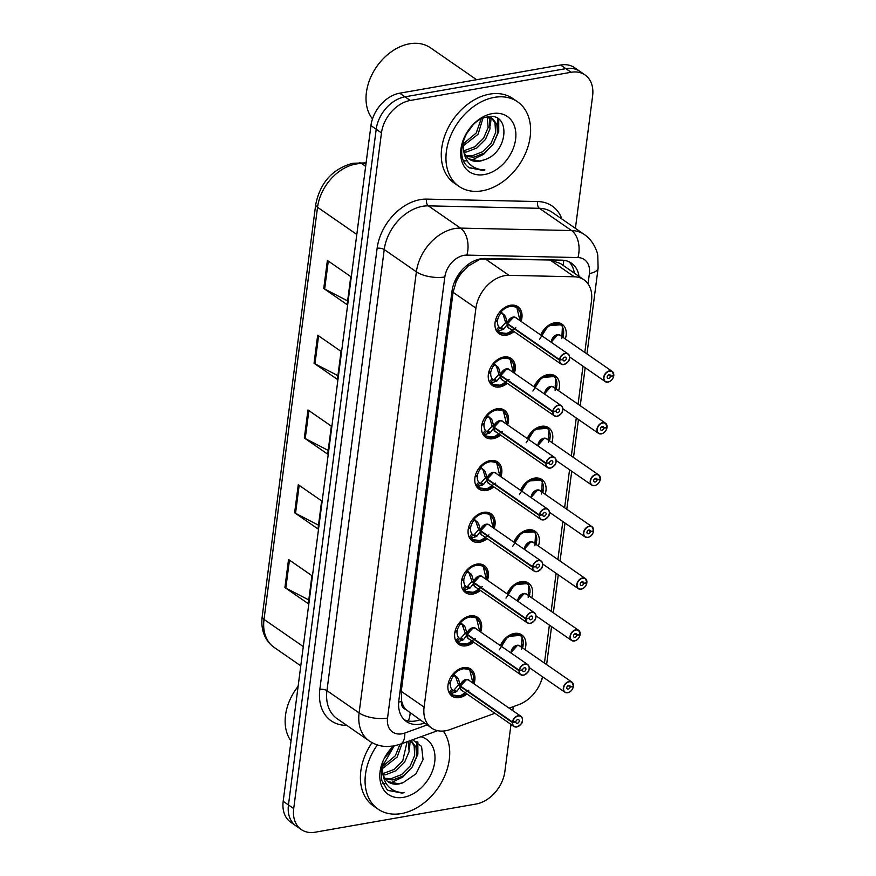 <?xml version="1.0" encoding="UTF-8"?>
<svg xmlns="http://www.w3.org/2000/svg" width="876" height="876" viewBox="0 0 876 876"><rect width="100%" height="100%" fill="white"/><g stroke="black" fill="none" stroke-linecap="round" stroke-linejoin="round"><path stroke-width="1.31" d="M533.999 386.776A16.458 11.903 -55.3 0 1 547.938 374.578A16.458 11.903 -55.3 0 1 555.362 375.99A16.458 11.903 -55.3 0 1 558.581 390.729M527.275 438.548A16.458 11.903 -55.3 0 1 541.215 426.349A16.458 11.903 -55.3 0 1 548.639 427.762A16.458 11.903 -55.3 0 1 551.858 442.5M520.552 490.319A16.458 11.903 -55.3 0 1 534.491 478.121A16.458 11.903 -55.3 0 1 541.915 479.533A16.458 11.903 -55.3 0 1 545.135 494.272M513.829 542.091A16.458 11.903 -55.3 0 1 527.768 529.892A16.458 11.903 -55.3 0 1 535.192 531.316A16.458 11.903 -55.3 0 1 538.411 546.055M507.105 593.862A16.458 11.903 -55.3 0 1 521.045 581.664A16.458 11.903 -55.3 0 1 528.469 583.087A16.458 11.903 -55.3 0 1 531.688 597.826M500.382 645.634A16.458 11.903 -55.3 0 1 514.322 633.447A16.458 11.903 -55.3 0 1 521.746 634.859A16.458 11.903 -55.3 0 1 524.965 649.598M540.722 335.004A16.458 11.903 -55.3 0 1 554.661 322.806A16.458 11.903 -55.3 0 1 562.085 324.219A16.458 11.903 -55.3 0 1 565.305 338.957M507.324 383.327A16.458 11.903 -55.3 0 1 499.824 386.929A16.458 11.903 -55.3 0 1 492.4 385.517A16.458 11.903 -55.3 0 1 489.585 369.661A16.458 11.903 -55.3 0 1 503.711 357.025A16.458 11.903 -55.3 0 1 511.135 358.437A16.458 11.903 -55.3 0 1 514.354 373.176M500.601 435.109A16.458 11.903 -55.3 0 1 493.1 438.701A16.458 11.903 -55.3 0 1 485.676 437.288A16.458 11.903 -55.3 0 1 482.862 421.433A16.458 11.903 -55.3 0 1 496.988 408.796A16.458 11.903 -55.3 0 1 504.412 410.22A16.458 11.903 -55.3 0 1 507.631 424.948M493.878 486.881A16.458 11.903 -55.3 0 1 486.377 490.472A16.458 11.903 -55.3 0 1 478.953 489.06A16.458 11.903 -55.3 0 1 476.139 473.204A16.458 11.903 -55.3 0 1 490.264 460.568A16.458 11.903 -55.3 0 1 497.688 461.991A16.458 11.903 -55.3 0 1 500.908 476.73M487.155 538.652A16.458 11.903 -55.3 0 1 479.654 542.255A16.458 11.903 -55.3 0 1 472.23 540.831A16.458 11.903 -55.3 0 1 469.416 524.976A16.458 11.903 -55.3 0 1 483.53 512.34A16.458 11.903 -55.3 0 1 490.954 513.763A16.458 11.903 -55.3 0 1 494.173 528.502M480.431 590.424A16.458 11.903 -55.3 0 1 472.93 594.027A16.458 11.903 -55.3 0 1 465.506 592.603A16.458 11.903 -55.3 0 1 462.692 576.747A16.458 11.903 -55.3 0 1 476.807 564.122A16.458 11.903 -55.3 0 1 484.231 565.535A16.458 11.903 -55.3 0 1 487.45 580.273M473.708 642.196A16.458 11.903 -55.3 0 1 466.207 645.798A16.458 11.903 -55.3 0 1 458.783 644.386A16.458 11.903 -55.3 0 1 455.969 628.519A16.458 11.903 -55.3 0 1 470.084 615.894A16.458 11.903 -55.3 0 1 477.508 617.306A16.458 11.903 -55.3 0 1 480.727 632.045M466.985 693.967A16.458 11.903 -55.3 0 1 459.484 697.57A16.458 11.903 -55.3 0 1 452.06 696.157A16.458 11.903 -55.3 0 1 449.246 680.291A16.458 11.903 -55.3 0 1 463.36 667.665A16.458 11.903 -55.3 0 1 470.784 669.078A16.458 11.903 -55.3 0 1 474.004 683.817M514.048 331.555A16.458 11.903 -55.3 0 1 506.547 335.158A16.458 11.903 -55.3 0 1 499.123 333.745A16.458 11.903 -55.3 0 1 496.309 317.879A16.458 11.903 -55.3 0 1 510.434 305.253A16.458 11.903 -55.3 0 1 517.858 306.666A16.458 11.903 -55.3 0 1 521.078 321.404M584.796 352.437L591.508 300.753A30.868 22.316 124.7 0 0 583.931 279.772L560.312 263.435L550.062 259.997L480.552 258.967L468.211 266.041L462.397 271.987A10.293 7.435 124.7 0 0 456.166 281.492A30.868 12.384 -172.6 0 1 454.6 281.743M583.931 279.772A30.868 22.316 124.7 0 0 574.317 276.783L509 275.338A30.868 22.316 124.7 0 0 504.696 275.677A30.868 22.316 124.7 0 0 475.92 308.122L424.094 707.129A30.868 22.316 124.7 0 0 431.671 728.109A30.868 22.316 124.7 0 0 450.012 729.577L494.907 713.294M405.599 709.33A30.868 22.316 -55.3 0 1 401.668 701.128L401.602 701.621A10.293 7.435 124.7 0 0 405.599 709.33L431.671 728.109M456.166 281.492L456.1 281.984A30.868 22.316 -55.3 0 1 462.397 271.987M456.1 281.984L453.078 292.321L401.252 691.328L401.668 701.128M544.445 663.077L549.383 625.081M551.168 611.306L556.107 573.309M557.903 559.534L562.83 521.538M564.626 507.762L569.553 469.766M571.349 455.991L576.277 417.994M578.072 404.219L583 366.212M509.153 708.137L518.756 704.654A30.868 22.316 124.7 0 0 542.507 676.743M510.993 724.419L504.861 771.581A30.868 22.316 -55.3 0 1 476.084 804.026L315.207 832.2A30.868 22.316 -55.3 0 1 301.289 829.55L296.033 825.904A30.868 22.316 -55.3 0 1 288.456 804.924L376.209 129.265A30.868 22.316 -55.3 0 1 404.986 96.82L565.863 68.646A30.868 22.316 -55.3 0 1 579.781 71.295A30.868 22.316 -55.3 0 0 565.863 68.646L404.986 96.82A30.868 22.316 -55.3 0 0 376.209 129.265L288.456 804.924A30.868 22.316 -55.3 0 0 296.033 825.904L290.766 822.268A30.868 22.316 -55.3 0 1 283.189 801.288L370.942 125.618A30.868 22.316 -55.3 0 1 399.73 93.184L560.596 65.01A30.868 22.316 -55.3 0 1 574.525 67.66L585.037 74.942A30.868 22.316 -55.3 0 1 592.614 95.922L575.412 228.362M308.779 599.94L285.828 588.081A8.234 3.307 -172.6 0 1 284.908 587.533L308.297 603.706L311.933 575.674L288.554 559.501L284.908 587.533M318.492 525.184L295.54 513.314A8.234 3.307 -172.6 0 1 294.621 512.767L317.999 528.951L321.645 500.908L298.267 484.735L294.621 512.767M347.619 300.895L324.668 289.025A8.234 3.307 -172.6 0 1 323.748 288.478L347.137 304.662L350.772 276.619L327.394 260.446L323.748 288.478M337.906 375.651L314.955 363.792A8.234 3.307 -172.6 0 1 314.046 363.244L337.424 379.418L341.06 351.385L317.681 335.212L314.046 363.244M328.204 450.417L305.242 438.548A8.234 3.307 -172.6 0 1 304.333 438.011L327.712 454.184L331.358 426.152L307.969 409.968L304.333 438.011M579.014 276.378A30.868 22.316 124.7 0 0 571.437 263.15A30.868 22.316 124.7 0 0 561.823 260.161L485.074 258.464A30.868 22.316 124.7 0 0 480.771 258.803A30.868 22.316 124.7 0 0 451.994 291.237L398.832 700.559A30.868 22.316 124.7 0 0 406.409 721.528A30.868 22.316 124.7 0 0 424.433 723.105M301.289 829.55A30.868 22.316 -55.3 0 1 293.712 808.57L381.465 132.9A30.868 22.316 -55.3 0 1 410.242 100.466L571.119 72.281A30.868 22.316 -55.3 0 1 585.037 74.942M513.303 706.625L512.778 710.644M419.757 719.875A30.868 22.316 -55.3 0 1 404.208 719.711M568.962 261.738A30.868 22.316 -55.3 0 1 574.338 273.137M517.398 307.662A15.429 11.158 124.7 0 0 516.687 307.115A15.429 11.158 124.7 0 0 509.722 305.779A15.429 11.158 124.7 0 0 500.426 311.319L505.43 316.345L507.543 323.638L505.507 322.226L503.317 314.878L501.839 313.17L500.59 313.553A11.322 8.18 124.7 0 0 497.59 320.156L495.488 320.419M559.435 360.069L559.72 360.113A5.968 4.314 124.7 0 0 563.903 364.449A5.968 4.314 124.7 0 0 569.466 358.175A5.968 4.314 124.7 0 0 565.305 353.608A5.968 4.314 124.7 0 0 559.775 359.642L559.49 359.587A6.176 4.468 -55.3 0 1 565.217 353.346A6.176 4.468 -55.3 0 1 567.998 353.871A6.176 4.468 -55.3 0 1 569.05 359.817A6.176 4.468 -55.3 0 1 563.761 364.558A6.176 4.468 -55.3 0 1 560.979 364.022A6.176 4.468 -55.3 0 1 559.435 360.069L507.532 324.153L503.777 329.08L497.831 331.358A15.429 11.158 124.7 0 0 499.123 332.497A15.429 11.158 124.7 0 0 500.776 333.373M508.693 324.438L507.532 324.164A6.165 4.468 -55.3 0 1 507.532 324.153L507.532 324.164A6.176 4.468 124.7 0 0 509.065 328.117L560.979 364.022L563.815 364.569C567.757 362.379 569.564 360.682 569.225 359.499C570.024 357.638 569.619 355.755 567.998 353.871L516.095 317.955A6.176 4.468 124.7 0 0 513.314 317.43A6.176 4.468 124.7 0 0 507.587 323.671L507.543 323.638M559.49 359.587L507.587 323.671L513.314 317.43A6.165 4.468 -55.3 0 0 507.883 322.521M559.775 359.642L562.94 359.237A2.059 1.489 -55.3 0 1 564.845 357.156A2.059 1.489 -55.3 0 1 565.776 357.342A2.059 1.489 -55.3 0 1 566.126 359.324A2.059 1.489 -55.3 0 1 564.363 360.901A2.059 1.489 -55.3 0 1 563.432 360.726A2.059 1.489 -55.3 0 1 562.918 359.401L562.721 359.269M520.048 311.845L516.72 307.137L508.77 305.998L500.382 311.287M502.671 329.77L499.922 327.876L497.229 330.964L496.155 329.978A15.429 11.158 -55.3 0 1 495.838 329.551M496.396 320.309L497.469 321.054A11.322 8.18 124.7 0 0 498.86 326.89L499.922 327.876M515.822 327.788L507.412 333.504L499.254 332.562L497.229 330.964M497.469 321.054L495.247 321.547M507.478 324.131L505.441 322.718L506.383 322.839M500.514 328.27L505.441 322.718M562.918 359.401L559.72 360.113M607.988 382.111A6.176 4.468 -55.3 0 1 605.207 381.575A6.176 4.468 -55.3 0 1 604.155 375.629A6.176 4.468 -55.3 0 1 609.444 370.898A6.176 4.468 -55.3 0 1 612.225 371.424A6.176 4.468 -55.3 0 1 613.769 375.377L613.715 375.497A5.968 4.314 124.7 0 0 609.543 371.161A5.968 4.314 124.7 0 0 603.969 377.436A5.968 4.314 124.7 0 0 608.13 382.002A5.968 4.314 124.7 0 0 613.66 375.968L613.309 375.585M613.802 375.432L612.225 371.424L560.322 335.508A6.176 4.468 124.7 0 0 557.541 334.982A6.176 4.468 124.7 0 0 551.781 341.465A6.176 4.468 124.7 0 0 551.749 342.625A6.165 4.457 -55.3 0 1 551.781 341.465A6.165 4.457 -55.3 0 1 557.541 334.982L551.781 341.465M613.66 375.968L610.495 376.373A2.059 1.489 -55.3 0 1 608.59 378.454A2.059 1.489 -55.3 0 1 607.659 378.268A2.059 1.489 -55.3 0 1 607.309 376.286A2.059 1.489 -55.3 0 1 609.072 374.709A2.059 1.489 -55.3 0 1 610.003 374.884A2.059 1.489 -55.3 0 1 610.517 376.209L608.59 374.873M539.616 339.231L548.201 325.762L561.023 324.755L562.228 325.784A15.429 11.158 124.7 0 0 560.914 324.657A15.429 11.158 124.7 0 0 553.96 323.332A15.429 11.158 124.7 0 0 540.777 335.037M562.885 337.282A15.429 11.158 -55.3 0 0 563.443 334.95L562.14 334.052M561.834 334.128L563.607 333.734A15.429 11.158 -55.3 0 0 562.348 326.77M563.443 334.95L561.888 335.158M541.467 335.519A15.045 10.873 -55.3 0 1 562.414 326.398L561.812 338.673M610.517 376.209L613.715 375.497M610.495 376.373L608.448 374.95M510.664 359.434A15.429 11.158 124.7 0 0 509.963 358.886A15.429 11.158 124.7 0 0 502.999 357.561A15.429 11.158 124.7 0 0 493.703 363.091L498.707 368.117L500.82 375.41L498.783 373.997L496.593 366.65L495.104 364.942L493.867 365.325A11.322 8.18 124.7 0 0 490.867 371.928L488.764 372.201M557.037 416.33A6.176 4.468 -55.3 0 1 554.245 415.793A6.176 4.468 -55.3 0 1 552.712 411.851L500.809 375.924L497.053 380.852L491.108 383.13A15.429 11.158 124.7 0 0 492.4 384.268A15.429 11.158 124.7 0 0 494.053 385.144M552.712 411.851L552.997 411.895A5.968 4.314 124.7 0 0 557.18 416.22A5.968 4.314 124.7 0 0 562.742 409.957A5.968 4.314 124.7 0 0 558.581 405.38A5.968 4.314 124.7 0 0 553.052 411.413L552.767 411.359A6.176 4.468 -55.3 0 1 558.494 405.117A6.176 4.468 -55.3 0 1 561.275 405.643L509.372 369.738A6.176 4.468 124.7 0 0 506.591 369.201A6.176 4.468 124.7 0 0 500.864 375.443L500.82 375.41M552.767 411.359L500.864 375.443L506.591 369.201A6.165 4.468 -55.3 0 0 501.16 374.293M553.052 411.413L556.216 411.019A2.059 1.489 -55.3 0 1 558.121 408.939A2.059 1.489 -55.3 0 1 559.052 409.114A2.059 1.489 -55.3 0 1 559.403 411.096A2.059 1.489 -55.3 0 1 557.64 412.673A2.059 1.489 -55.3 0 1 556.709 412.497A2.059 1.489 -55.3 0 1 556.194 411.183L555.997 411.041M513.325 363.628L509.996 358.908L502.047 357.769L493.659 363.058M495.947 381.553L493.199 379.647L490.505 382.735L489.432 381.75A15.429 11.158 -55.3 0 1 489.115 381.323M489.673 372.081L490.746 372.826A11.322 8.18 124.7 0 0 492.126 378.662L493.199 379.647M509.098 379.56L500.689 385.276L492.531 384.334L490.505 382.735M490.746 372.826L488.523 373.318M495.696 365.358L497.853 366.847M493.779 380.053L498.718 374.49L499.659 374.61M500.754 375.903L498.718 374.49M556.194 411.183L552.997 411.895M501.97 376.209L500.809 375.935A6.176 4.468 124.7 0 0 502.342 379.888L554.245 415.793L557.092 416.341C561.034 414.151 562.841 412.454 562.502 411.271C563.301 409.41 562.896 407.537 561.275 405.643A6.176 4.468 -55.3 0 1 562.348 411.534A6.176 4.468 -55.3 0 1 557.147 416.308M503.941 411.205A15.429 11.158 124.7 0 0 503.24 410.658A15.429 11.158 124.7 0 0 496.276 409.333A15.429 11.158 124.7 0 0 486.968 414.863L491.983 419.889L494.097 427.181L492.06 425.769L489.87 418.421L488.381 416.724L487.144 417.096A11.322 8.18 124.7 0 0 484.143 423.699L482.041 423.973M545.989 463.623L546.274 463.667A5.968 4.314 124.7 0 0 550.457 467.992A5.968 4.314 124.7 0 0 556.019 461.729A5.968 4.314 124.7 0 0 551.858 457.152A5.968 4.314 124.7 0 0 546.328 463.185L546.044 463.13A6.176 4.468 -55.3 0 1 551.77 456.889A6.176 4.468 -55.3 0 1 554.552 457.414A6.176 4.468 -55.3 0 1 555.603 463.371A6.176 4.468 -55.3 0 1 550.314 468.102A6.176 4.468 -55.3 0 1 547.522 467.576A6.176 4.468 -55.3 0 1 545.989 463.623L494.031 427.674L490.33 432.624L484.373 434.912A15.429 11.158 124.7 0 0 485.676 436.04A15.429 11.158 124.7 0 0 487.33 436.916M495.247 427.981L494.086 427.707A6.176 4.468 124.7 0 0 495.619 431.66L547.522 467.576L550.369 468.123C554.311 465.923 556.118 464.225 555.778 463.043C556.578 461.181 556.172 459.309 554.552 457.414L502.649 421.509A6.176 4.468 124.7 0 0 499.857 420.973A6.176 4.468 124.7 0 0 494.141 427.214L494.097 427.181M546.044 463.13L494.141 427.214M546.328 463.185L549.493 462.791A2.059 1.489 -55.3 0 1 551.398 460.71A2.059 1.489 -55.3 0 1 552.329 460.885A2.059 1.489 -55.3 0 1 552.679 462.867A2.059 1.489 -55.3 0 1 550.916 464.444A2.059 1.489 -55.3 0 1 549.986 464.269A2.059 1.489 -55.3 0 1 549.471 462.955L549.274 462.813M489.224 433.324L486.476 431.419L483.782 434.507L482.709 433.532A15.429 11.158 -55.3 0 1 482.391 433.094M482.95 423.853L484.023 424.597A11.322 8.18 124.7 0 0 485.403 430.434L486.476 431.419M494.436 426.065A6.165 4.468 -55.3 0 1 499.868 420.973L494.152 427.214M486.979 414.874L495.323 409.541L503.273 410.68L506.602 415.399M502.375 431.331L493.965 437.047L485.808 436.106L484.373 434.901M484.023 424.597L481.8 425.09M484.373 434.912L483.782 434.507M488.972 417.129L491.129 418.618M494.031 427.674L491.994 426.262L492.936 426.382M487.067 431.813L491.994 426.262M549.471 462.955L546.274 463.667M497.218 462.977A15.429 11.158 124.7 0 0 496.517 462.429A15.429 11.158 124.7 0 0 489.553 461.105A15.429 11.158 124.7 0 0 480.245 466.634L485.26 471.66L487.374 478.953L485.337 477.551L483.147 470.193L481.658 468.496L480.409 468.868A11.322 8.18 124.7 0 0 477.409 475.471L475.318 475.745M488.523 479.752L487.308 479.446L483.607 484.406L477.65 486.673A15.429 11.158 124.7 0 0 478.953 487.812A15.429 11.158 124.7 0 0 480.606 488.688M487.363 479.479L487.352 479.479A6.176 4.468 124.7 0 0 488.896 483.432L540.799 519.348L543.646 519.895C547.588 517.694 549.394 515.997 549.055 514.814C549.854 512.953 549.449 511.08 547.828 509.197A6.176 4.468 -55.3 0 1 548.88 515.143A6.176 4.468 -55.3 0 1 543.591 519.873A6.176 4.468 -55.3 0 1 540.799 519.348A6.176 4.468 -55.3 0 1 539.255 515.395L539.55 515.438A5.968 4.314 124.7 0 0 543.722 519.775A5.968 4.314 124.7 0 0 549.296 513.5A5.968 4.314 124.7 0 0 545.135 508.934A5.968 4.314 124.7 0 0 539.605 514.968L539.32 514.902A6.176 4.468 -55.3 0 1 545.047 508.66A6.176 4.468 -55.3 0 1 547.828 509.197L495.925 473.281A6.176 4.468 124.7 0 0 493.133 472.744A6.176 4.468 124.7 0 0 487.417 478.986L487.374 478.953M539.32 514.902L487.417 478.986L493.144 472.755A6.165 4.468 -55.3 0 0 487.713 477.836M539.605 514.968L542.77 514.562A2.059 1.489 -55.3 0 1 544.675 512.482A2.059 1.489 -55.3 0 1 545.606 512.657A2.059 1.489 -55.3 0 1 545.956 514.639A2.059 1.489 -55.3 0 1 544.193 516.216A2.059 1.489 -55.3 0 1 543.262 516.041A2.059 1.489 -55.3 0 1 542.748 514.727L542.551 514.584M499.878 467.171L496.55 462.451L488.6 461.313L480.212 466.612M482.501 485.096L479.752 483.191L477.059 486.279L475.986 485.304A15.429 11.158 -55.3 0 1 475.668 484.866M476.226 475.624L477.3 476.369A11.322 8.18 124.7 0 0 478.679 482.205L479.752 483.191M495.652 483.103L487.242 488.819L479.073 487.877L477.059 486.279M477.3 476.369L475.066 476.873M482.249 468.901L484.406 470.39M487.308 479.446L485.271 478.033L486.213 478.154M480.333 483.585L485.271 478.033M539.255 515.395L487.352 479.479M542.748 514.727L539.55 515.438M490.494 514.749A15.429 11.158 124.7 0 0 489.793 514.201A15.429 11.158 124.7 0 0 482.829 512.876A15.429 11.158 124.7 0 0 473.522 518.406L478.537 523.432L480.65 530.736L478.603 529.323L475.526 520.673L473.686 520.651A11.322 8.18 124.7 0 0 470.686 527.253L468.594 527.516M532.531 567.166L532.816 567.21A5.968 4.314 124.7 0 0 536.999 571.546A5.968 4.314 124.7 0 0 542.562 565.272A5.968 4.314 124.7 0 0 538.411 560.706A5.968 4.314 124.7 0 0 532.882 566.739L532.597 566.673A6.176 4.468 -55.3 0 1 538.313 560.432A6.176 4.468 -55.3 0 1 541.105 560.968A6.176 4.468 -55.3 0 1 542.156 566.914A6.176 4.468 -55.3 0 1 536.857 571.645A6.176 4.468 -55.3 0 1 534.075 571.119A6.176 4.468 -55.3 0 1 532.531 567.166L480.585 531.217L476.883 536.178L470.927 538.444A15.429 11.158 124.7 0 0 472.23 539.583A15.429 11.158 124.7 0 0 473.883 540.47M481.8 531.524L480.639 531.25A6.176 4.468 124.7 0 0 482.172 535.203L534.075 571.119L536.922 571.667C540.864 569.466 542.671 567.779 542.332 566.586C543.131 564.724 542.726 562.852 541.105 560.968L489.202 525.053A6.176 4.468 124.7 0 0 486.41 524.516A6.176 4.468 124.7 0 0 480.694 530.768L480.65 530.736M532.597 566.673L480.694 530.768L486.421 524.527A6.165 4.468 -55.3 0 0 480.99 529.619M532.882 566.739L536.046 566.334A2.059 1.489 -55.3 0 1 537.952 564.253A2.059 1.489 -55.3 0 1 538.882 564.429A2.059 1.489 -55.3 0 1 539.233 566.411A2.059 1.489 -55.3 0 1 537.459 567.987A2.059 1.489 -55.3 0 1 536.539 567.812A2.059 1.489 -55.3 0 1 536.024 566.498L535.827 566.367M493.155 518.942L489.815 514.234L481.877 513.084L473.489 518.384M475.777 536.868L473.029 534.973L470.335 538.05L469.262 537.076A15.429 11.158 -55.3 0 1 468.945 536.638M469.492 527.396L470.576 528.14A11.322 8.18 124.7 0 0 471.956 533.977L473.029 534.973M488.928 534.875L480.519 540.591L472.35 539.649L470.335 538.05M470.576 528.14L468.342 528.644M475.526 520.673L477.683 522.162M480.585 531.217L478.548 529.805L479.49 529.925M473.609 535.356L478.548 529.805M536.024 566.498L532.816 567.21M601.264 433.883A6.176 4.468 -55.3 0 1 598.483 433.346A6.176 4.468 -55.3 0 1 597.421 427.4A6.176 4.468 -55.3 0 1 602.721 422.67A6.176 4.468 -55.3 0 1 605.502 423.196A6.176 4.468 -55.3 0 1 607.046 427.149L606.991 427.269A5.968 4.314 124.7 0 0 602.808 422.933A5.968 4.314 124.7 0 0 597.246 429.207A5.968 4.314 124.7 0 0 601.407 433.773A5.968 4.314 124.7 0 0 606.937 427.74L606.575 427.357M607.079 427.203L605.502 423.196L553.599 387.28A6.176 4.468 124.7 0 0 550.818 386.754A6.176 4.468 124.7 0 0 545.058 393.236A6.176 4.468 124.7 0 0 545.014 394.397A6.165 4.457 -55.3 0 1 545.058 393.236A6.165 4.457 -55.3 0 1 550.818 386.754L545.058 393.236M606.937 427.74L603.772 428.145A2.059 1.489 -55.3 0 1 601.867 430.225A2.059 1.489 -55.3 0 1 600.936 430.05A2.059 1.489 -55.3 0 1 600.586 428.068A2.059 1.489 -55.3 0 1 602.349 426.481A2.059 1.489 -55.3 0 1 603.279 426.667A2.059 1.489 -55.3 0 1 603.794 427.981L601.867 426.645M532.893 391.014L541.477 377.534L554.3 376.527L555.494 377.567A15.429 11.158 124.7 0 0 554.19 376.439A15.429 11.158 124.7 0 0 547.237 375.103A15.429 11.158 124.7 0 0 534.053 386.809M556.161 389.053A15.429 11.158 -55.3 0 0 556.72 386.732L555.417 385.834M555.11 385.9L556.873 385.506A15.429 11.158 -55.3 0 0 555.625 378.541M556.72 386.732L555.165 386.929M534.743 387.291A15.045 10.873 -55.3 0 1 555.691 378.169L555.088 390.444M603.794 427.981L606.991 427.269M603.772 428.145L601.724 426.721M594.541 485.654A6.176 4.468 -55.3 0 1 591.76 485.118A6.176 4.468 -55.3 0 1 590.698 479.172A6.176 4.468 -55.3 0 1 595.998 474.442A6.176 4.468 -55.3 0 1 598.779 474.967A6.176 4.468 -55.3 0 1 600.323 478.92L600.268 479.041A5.968 4.314 124.7 0 0 596.085 474.704A5.968 4.314 124.7 0 0 590.523 480.979A5.968 4.314 124.7 0 0 594.684 485.545A5.968 4.314 124.7 0 0 600.213 479.511L599.852 479.128M600.356 478.975L598.779 474.967L546.876 439.062A6.176 4.468 124.7 0 0 544.095 438.526A6.176 4.468 124.7 0 0 538.335 445.019A6.176 4.468 124.7 0 0 538.291 446.169A6.165 4.457 -55.3 0 1 538.335 445.019A6.165 4.457 -55.3 0 1 544.095 438.526L538.335 445.019M594.651 485.632A6.176 4.468 -55.3 0 0 600.246 479.511L597.049 479.917A2.059 1.489 -55.3 0 1 595.143 481.997A2.059 1.489 -55.3 0 1 594.213 481.822A2.059 1.489 -55.3 0 1 593.862 479.84A2.059 1.489 -55.3 0 1 595.625 478.263A2.059 1.489 -55.3 0 1 596.556 478.438A2.059 1.489 -55.3 0 1 597.071 479.752L595.143 478.416M526.158 442.785L534.754 429.306L547.566 428.298L548.77 429.339A15.429 11.158 124.7 0 0 547.467 428.211A15.429 11.158 124.7 0 0 540.503 426.875A15.429 11.158 124.7 0 0 527.33 438.58M549.438 440.836A15.429 11.158 -55.3 0 0 549.997 438.504L548.694 437.606M548.387 437.671L550.15 437.277A15.429 11.158 -55.3 0 0 548.902 430.313M549.997 438.504L548.442 438.701M528.02 439.062A15.045 10.873 -55.3 0 1 548.967 429.941L548.365 442.216M597.071 479.752L600.268 479.041M597.049 479.917L595.001 478.493M587.818 537.426A6.176 4.468 -55.3 0 1 585.037 536.9A6.176 4.468 -55.3 0 1 583.974 530.944A6.176 4.468 -55.3 0 1 589.274 526.213A6.176 4.468 -55.3 0 1 592.056 526.739A6.176 4.468 -55.3 0 1 593.6 530.692L593.545 530.812A5.968 4.314 124.7 0 0 589.362 526.476A5.968 4.314 124.7 0 0 583.799 532.75A5.968 4.314 124.7 0 0 587.96 537.317A5.968 4.314 124.7 0 0 593.49 531.283L593.129 530.911M593.632 530.746L592.056 526.739L540.153 490.834A6.176 4.468 124.7 0 0 537.371 490.297A6.176 4.468 124.7 0 0 531.612 496.791A6.176 4.468 124.7 0 0 531.568 497.94A6.165 4.457 -55.3 0 1 531.612 496.791A6.165 4.457 -55.3 0 1 537.371 490.297L531.612 496.791M593.49 531.283L590.325 531.688A2.059 1.489 -55.3 0 1 588.42 533.769A2.059 1.489 -55.3 0 1 587.489 533.593A2.059 1.489 -55.3 0 1 587.139 531.612A2.059 1.489 -55.3 0 1 588.902 530.035A2.059 1.489 -55.3 0 1 589.833 530.21A2.059 1.489 -55.3 0 1 590.347 531.524L588.42 530.188M542.047 481.11L542.047 481.11A15.429 11.158 124.7 0 0 540.744 479.982A15.429 11.158 124.7 0 0 533.78 478.657A15.429 11.158 124.7 0 0 520.607 490.352M542.715 492.608A15.429 11.158 -55.3 0 0 543.273 490.275L541.97 489.377M519.435 494.557L528.031 481.088L540.842 480.07L542.047 481.121M541.664 489.443L543.427 489.049A15.429 11.158 -55.3 0 0 542.167 482.085M543.273 490.275L541.718 490.472M541.642 493.987L542.244 481.712A15.045 10.873 -55.3 0 0 521.297 490.834M590.347 531.524L593.545 530.812M590.325 531.688L588.278 530.265M491.863 118.369L495.017 123.012L495.564 132.703L491.031 143.281L482.479 151.8L472.022 155.862L465.758 155.567M466.415 156.508L473.883 157.154L484.34 153.092L492.892 144.573L497.426 133.995L496.878 124.304L492.827 118.961L486.979 117.077M487.264 117.099L488.14 127.567L483.618 138.145L475.055 146.664L463.798 150.814M464.17 152.161L466.459 152.008L476.916 147.956L485.468 139.437L490.002 128.849L489.454 119.158L488.534 117.242M481.11 119.125L476.194 133.01L463.207 143.916M463.207 145.909L478.044 134.302L482.939 118.304M465.89 134.674L472.996 125.005M468.802 167.491L482.785 170.316L484.932 169.922L482.884 170.382L469.197 167.765L467.784 166.67C452.87 154.559 467.609 118.928 487.833 116.935C510.653 111.548 509.065 152.72 483.891 159.947L479.446 160.998L468.737 158.841M483.891 159.947A23.258 16.819 -55.3 0 1 479.698 161.173A23.258 16.819 -55.3 0 1 469.207 159.169A23.258 16.819 -55.3 0 1 463.327 147.54L463.733 139.634M372.486 118.961A46.297 33.474 -55.3 0 1 371.862 74.832A46.297 33.474 -55.3 0 1 409.574 43.8A46.297 33.474 -55.3 0 1 430.455 47.786L476.61 79.716M482.216 190.815A51.443 37.186 -55.3 0 1 459.013 186.391A51.443 37.186 -55.3 0 1 450.231 136.831A51.443 37.186 -55.3 0 1 494.349 97.367A51.443 37.186 -55.3 0 1 517.552 101.791A51.443 37.186 -55.3 0 1 526.334 151.351A51.443 37.186 -55.3 0 1 482.216 190.815M459.013 186.391L454.337 183.161A51.443 37.186 -55.3 0 1 445.555 133.601A51.443 37.186 -55.3 0 1 489.673 94.126A51.443 37.186 -55.3 0 1 512.876 98.55L517.552 101.791M492.246 113.617A33.551 24.254 -55.3 0 1 515.603 139.306A33.551 24.254 -55.3 0 1 484.329 174.565A33.551 24.254 -55.3 0 1 460.962 148.876A33.551 24.254 -55.3 0 1 492.246 113.617M484.932 169.922L482.709 169.889C470.697 168.356 464.236 160.91 463.327 147.54M490.396 125.607L491.086 117.986M491.075 117.734L490.987 116.727M497.82 130.743L497.831 118.698M463.754 160.834L467.094 160.866M471.485 160.188L483.607 154.34L493.287 144.014L498.74 131.4L498.751 119.322M410.986 741.14L414.129 745.783L414.676 755.473L410.154 766.062L401.591 774.581L391.145 778.633L384.871 778.337M385.528 779.279L392.995 779.925L403.453 775.862L412.005 767.343L416.538 756.765L415.99 747.075L411.95 741.731L410.045 740.691M407.077 741.764L402.73 760.926L394.178 769.435L382.911 773.585M383.283 774.942L385.571 774.789L396.029 770.727L404.581 762.208L409.114 751.63L408.315 741.315M399.993 744.337L395.306 755.78L382.33 766.697M382.33 768.679L397.156 757.072L402.062 743.582M385.002 757.455L389.743 751.937L392.109 747.775M412.574 739.771L421.564 746.429L423.053 759.569L415.99 773.826L403.004 782.717L398.558 783.768L387.86 781.611M403.004 782.717A23.258 16.819 -55.3 0 1 398.81 783.943A23.258 16.819 -55.3 0 1 388.32 781.939A23.258 16.819 -55.3 0 1 382.451 770.311L382.845 762.405M291.029 740.976A46.297 33.474 -55.3 0 1 298.125 686.313M443.278 731.055A51.443 37.186 -55.3 0 1 442.862 779.848A51.443 37.186 -55.3 0 1 401.328 813.585A51.443 37.186 -55.3 0 1 378.136 809.161A51.443 37.186 -55.3 0 1 377.37 744.918M378.136 809.161L373.45 805.931A51.443 37.186 -55.3 0 1 372.037 742.629M420.973 736.727A33.551 24.254 -55.3 0 1 433.521 767.77A33.551 24.254 -55.3 0 1 403.442 797.335A33.551 24.254 -55.3 0 1 380.304 781.458A33.551 24.254 -55.3 0 1 393.433 746.045M394.145 745.925L381.29 768.416L381.706 780.33L386.907 789.44L388.32 790.535L401.821 792.66C389.809 791.137 383.349 783.681 382.451 770.311M409.508 748.378L410.198 740.757M416.932 753.513L416.943 741.468M387.926 790.262L401.909 793.087L404.055 792.692M382.867 783.604L386.207 783.637M390.608 782.958L402.719 777.111L412.399 766.796L417.852 754.17L417.874 742.092M483.771 566.52A15.429 11.158 124.7 0 0 483.07 565.973A15.429 11.158 124.7 0 0 476.106 564.648A15.429 11.158 124.7 0 0 466.798 570.177L471.814 575.214L473.927 582.507L471.879 581.095L468.802 572.444L466.963 572.422A11.322 8.18 124.7 0 0 463.962 579.025L461.871 579.288M525.808 618.938L526.093 618.982A5.968 4.314 124.7 0 0 530.276 623.318A5.968 4.314 124.7 0 0 535.838 617.043A5.968 4.314 124.7 0 0 531.688 612.477A5.968 4.314 124.7 0 0 526.158 618.511L525.874 618.445A6.176 4.468 -55.3 0 1 531.59 612.204A6.176 4.468 -55.3 0 1 534.382 612.74A6.176 4.468 -55.3 0 1 535.433 618.686A6.176 4.468 -55.3 0 1 530.133 623.427A6.176 4.468 -55.3 0 1 527.352 622.891A6.176 4.468 -55.3 0 1 525.808 618.938L473.861 582.989L470.16 587.949L464.192 590.227A15.429 11.158 124.7 0 0 465.506 591.355A15.429 11.158 124.7 0 0 467.16 592.242M475.066 583.296L473.916 583.022A6.176 4.468 124.7 0 0 475.449 586.975L527.352 622.891L530.199 623.438C534.141 621.237 535.948 619.551 535.608 618.357C536.408 616.496 536.002 614.623 534.382 612.74L482.468 576.824A6.176 4.468 124.7 0 0 479.687 576.298A6.176 4.468 124.7 0 0 473.971 582.54L473.927 582.507M525.874 618.445L473.971 582.54L479.698 576.298M526.158 618.511L529.323 618.106A2.059 1.489 -55.3 0 1 531.228 616.025A2.059 1.489 -55.3 0 1 532.148 616.2A2.059 1.489 -55.3 0 1 532.509 618.182A2.059 1.489 -55.3 0 1 530.736 619.77A2.059 1.489 -55.3 0 1 529.816 619.584A2.059 1.489 -55.3 0 1 529.301 618.27L529.104 618.138M486.432 570.714L483.092 566.005L475.153 564.867L466.766 570.156M469.043 588.639L466.306 586.745L463.612 589.822L462.539 588.847A15.429 11.158 -55.3 0 1 462.221 588.409M462.769 579.178L463.853 579.923A11.322 8.18 124.7 0 0 465.233 585.748L466.306 586.745M482.205 586.646L473.796 592.373L465.627 591.42L464.203 590.216M463.853 579.923L461.619 580.416M464.192 590.227L463.612 589.822M473.861 582.989L471.825 581.587L472.766 581.697M466.886 587.128L471.825 581.587M529.301 618.27L526.093 618.982M477.048 618.303A15.429 11.158 124.7 0 0 476.336 617.744A15.429 11.158 124.7 0 0 469.383 616.419A15.429 11.158 124.7 0 0 460.075 621.949L465.09 626.986L467.193 634.279L465.156 632.866L462.068 624.216L460.239 624.194A11.322 8.18 124.7 0 0 457.239 630.797L455.148 631.059M468.342 635.067L467.138 634.761L463.437 639.721L457.48 641.988A15.429 11.158 124.7 0 0 458.783 643.126A15.429 11.158 124.7 0 0 460.437 644.013M467.193 634.793L467.182 634.804A6.176 4.468 124.7 0 0 468.726 638.746L520.629 674.662L523.476 675.21C527.418 673.009 529.224 671.323 528.885 670.14C529.684 668.268 529.268 666.395 527.659 664.512A6.176 4.468 -55.3 0 1 528.71 670.458A6.176 4.468 -55.3 0 1 523.41 675.199A6.176 4.468 -55.3 0 1 520.629 674.662A6.176 4.468 -55.3 0 1 519.085 670.709L519.369 670.753A5.968 4.314 124.7 0 0 523.552 675.089A5.968 4.314 124.7 0 0 529.115 668.815A5.968 4.314 124.7 0 0 524.965 664.249A5.968 4.314 124.7 0 0 519.435 670.282L519.15 670.228A6.176 4.468 -55.3 0 1 524.866 663.986A6.176 4.468 -55.3 0 1 527.659 664.512L475.745 628.596A6.176 4.468 124.7 0 0 472.963 628.07A6.176 4.468 124.7 0 0 467.247 634.312L467.193 634.279M519.15 670.228L467.247 634.312L472.963 628.07A6.165 4.468 -55.3 0 0 467.543 633.162M519.435 670.282L522.6 669.877A2.059 1.489 -55.3 0 1 524.505 667.797A2.059 1.489 -55.3 0 1 525.425 667.972A2.059 1.489 -55.3 0 1 525.775 669.954A2.059 1.489 -55.3 0 1 524.012 671.542A2.059 1.489 -55.3 0 1 523.092 671.355A2.059 1.489 -55.3 0 1 522.578 670.041L522.381 669.91M479.709 622.486L476.369 617.777L468.43 616.638L460.042 621.927M462.32 640.411L459.582 638.516L456.889 641.593L455.816 640.619A15.429 11.158 -55.3 0 1 455.498 640.181M456.046 630.95L457.13 631.695A11.322 8.18 124.7 0 0 458.509 637.531L459.582 638.516M475.482 638.418L467.072 644.145L458.904 643.192L456.889 641.593M457.13 631.695L454.896 632.187M462.068 624.216L464.236 625.716M467.138 634.761L465.09 633.359L466.043 633.479M460.163 638.911L465.09 633.359M519.085 670.709L467.182 634.804M522.578 670.041L519.369 670.753M470.324 670.074A15.429 11.158 124.7 0 0 469.613 669.527A15.429 11.158 124.7 0 0 462.659 668.191A15.429 11.158 124.7 0 0 453.352 673.732L458.367 678.758L460.469 686.05L458.433 684.638L455.345 675.987L453.516 675.965A11.322 8.18 124.7 0 0 450.516 682.568L448.424 682.831M516.687 726.97A6.176 4.468 -55.3 0 1 513.905 726.434A6.176 4.468 -55.3 0 1 512.361 722.481L460.415 686.543L456.714 691.492L450.757 693.77A15.429 11.158 124.7 0 0 452.06 694.898A15.429 11.158 124.7 0 0 453.713 695.785M512.361 722.481L512.646 722.525A5.968 4.314 124.7 0 0 516.829 726.861A5.968 4.314 124.7 0 0 522.392 720.587A5.968 4.314 124.7 0 0 518.242 716.02A5.968 4.314 124.7 0 0 512.712 722.054L512.427 721.999A6.176 4.468 -55.3 0 1 518.143 715.758A6.176 4.468 -55.3 0 1 520.924 716.283L469.021 680.367A6.176 4.468 124.7 0 0 466.24 679.842A6.176 4.468 124.7 0 0 460.524 686.083L460.469 686.05M512.427 721.999L460.524 686.083L466.24 679.842A6.165 4.468 -55.3 0 0 460.82 684.933M512.712 722.054L515.865 721.649A2.059 1.489 -55.3 0 1 517.782 719.568A2.059 1.489 -55.3 0 1 518.702 719.754A2.059 1.489 -55.3 0 1 519.052 721.736A2.059 1.489 -55.3 0 1 517.289 723.313A2.059 1.489 -55.3 0 1 516.358 723.138A2.059 1.489 -55.3 0 1 515.855 721.813L515.657 721.682M455.597 692.182L452.859 690.288L450.165 693.376L449.092 692.39A15.429 11.158 -55.3 0 1 448.775 691.963M449.322 682.722L450.406 683.466A11.322 8.18 124.7 0 0 451.786 689.303L452.859 690.288M453.363 673.732L461.707 668.41L469.645 669.549L472.985 674.257M468.759 690.189L460.338 695.916L452.18 694.975L450.165 693.376M450.406 683.466L448.173 683.959M455.345 675.987L457.513 677.487M460.415 686.543L458.367 685.131L459.32 685.251M453.44 690.682L458.367 685.131M515.855 721.813L512.646 722.525M461.619 686.85L460.458 686.576A6.165 4.468 -55.3 0 1 460.458 686.565L460.458 686.576A6.176 4.468 124.7 0 0 462.002 690.529L513.905 726.434L516.752 726.981C520.694 724.78 522.49 723.094 522.162 721.912C522.961 720.05 522.545 718.167 520.924 716.283A6.176 4.468 -55.3 0 1 522.008 722.174A6.176 4.468 -55.3 0 1 516.796 726.949M581.095 589.198A6.176 4.468 -55.3 0 1 578.302 588.672A6.176 4.468 -55.3 0 1 577.251 582.726A6.176 4.468 -55.3 0 1 582.551 577.985A6.176 4.468 -55.3 0 1 585.332 578.521A6.176 4.468 -55.3 0 1 586.876 582.463L586.821 582.584A5.968 4.314 124.7 0 0 582.639 578.259A5.968 4.314 124.7 0 0 577.076 584.522A5.968 4.314 124.7 0 0 581.237 589.099A5.968 4.314 124.7 0 0 586.767 583.055L586.405 582.682M586.909 582.529L585.332 578.521L533.429 542.605A6.176 4.468 124.7 0 0 530.648 542.069A6.176 4.468 124.7 0 0 524.888 548.562A6.176 4.468 124.7 0 0 524.844 549.723A6.165 4.457 -55.3 0 1 524.888 548.562A6.165 4.457 -55.3 0 1 530.648 542.069L524.888 548.562M586.767 583.055L583.602 583.46A2.059 1.489 -55.3 0 1 581.697 585.54A2.059 1.489 -55.3 0 1 580.766 585.365A2.059 1.489 -55.3 0 1 580.416 583.383A2.059 1.489 -55.3 0 1 582.179 581.806A2.059 1.489 -55.3 0 1 583.109 581.982A2.059 1.489 -55.3 0 1 583.624 583.296L581.697 581.96M512.712 546.328L521.308 532.86L534.119 531.841L535.324 532.882A15.429 11.158 124.7 0 0 534.021 531.754A15.429 11.158 124.7 0 0 527.056 530.429A15.429 11.158 124.7 0 0 513.884 542.135M535.992 544.379A15.429 11.158 -55.3 0 0 536.55 542.047L535.247 541.149M534.94 541.215L536.703 540.82A15.429 11.158 -55.3 0 0 535.444 533.856M536.55 542.047L534.995 542.244M514.573 542.605A15.045 10.873 -55.3 0 1 535.521 533.484L534.918 545.759M583.624 583.296L586.821 582.584M583.602 583.46L581.544 582.047M574.371 640.969A6.176 4.468 -55.3 0 1 571.579 640.444A6.176 4.468 -55.3 0 1 570.528 634.498A6.176 4.468 -55.3 0 1 575.828 629.756A6.176 4.468 -55.3 0 1 578.609 630.293A6.176 4.468 -55.3 0 1 580.153 634.246L580.098 634.355A5.968 4.314 124.7 0 0 575.915 630.03A5.968 4.314 124.7 0 0 570.353 636.294A5.968 4.314 124.7 0 0 574.514 640.871A5.968 4.314 124.7 0 0 580.032 634.837L579.682 634.454M580.186 634.301L578.609 630.293L526.706 594.377A6.176 4.468 124.7 0 0 523.925 593.84A6.176 4.468 124.7 0 0 518.165 600.334A6.176 4.468 124.7 0 0 518.121 601.494A6.165 4.457 -55.3 0 1 518.165 600.334A6.165 4.457 -55.3 0 1 523.925 593.851L518.165 600.334M580.032 634.837L576.879 635.231A2.059 1.489 -55.3 0 1 574.974 637.312A2.059 1.489 -55.3 0 1 574.043 637.137A2.059 1.489 -55.3 0 1 573.692 635.155A2.059 1.489 -55.3 0 1 575.455 633.578A2.059 1.489 -55.3 0 1 576.386 633.753A2.059 1.489 -55.3 0 1 576.901 635.067L574.974 633.742M505.989 598.1L514.573 584.631L527.396 583.613L528.6 584.653A15.429 11.158 124.7 0 0 527.297 583.525A15.429 11.158 124.7 0 0 520.333 582.201A15.429 11.158 124.7 0 0 507.16 593.906M529.268 596.151A15.429 11.158 -55.3 0 0 529.827 593.818L528.524 592.921M528.217 592.986L529.98 592.592A15.429 11.158 -55.3 0 0 528.721 585.639M529.827 593.818L528.272 594.016M507.85 594.377A15.045 10.873 -55.3 0 1 528.797 585.256L528.195 597.531M576.901 635.067L580.098 634.355M576.879 635.231L574.82 633.819M567.648 692.741A6.176 4.468 -55.3 0 1 564.856 692.215A6.176 4.468 -55.3 0 1 563.805 686.269A6.176 4.468 -55.3 0 1 569.104 681.528A6.176 4.468 -55.3 0 1 571.886 682.065A6.176 4.468 -55.3 0 1 573.43 686.017L573.375 686.138A5.968 4.314 124.7 0 0 569.192 681.802A5.968 4.314 124.7 0 0 563.629 688.076A5.968 4.314 124.7 0 0 567.779 692.642A5.968 4.314 124.7 0 0 573.309 686.609L572.959 686.226M573.462 686.072L571.886 682.065L519.983 646.149A6.176 4.468 124.7 0 0 517.19 645.623A6.176 4.468 124.7 0 0 511.442 652.105A6.176 4.468 124.7 0 0 511.398 653.266A6.165 4.457 -55.3 0 1 511.442 652.105A6.165 4.457 -55.3 0 1 517.201 645.623L511.442 652.105M573.309 686.609L570.156 687.003A2.059 1.489 -55.3 0 1 568.25 689.083A2.059 1.489 -55.3 0 1 567.32 688.908A2.059 1.489 -55.3 0 1 566.969 686.926A2.059 1.489 -55.3 0 1 568.732 685.35A2.059 1.489 -55.3 0 1 569.663 685.525A2.059 1.489 -55.3 0 1 570.177 686.85L568.25 685.514M499.265 649.872L507.85 636.403L520.673 635.385L521.877 636.425A15.429 11.158 124.7 0 0 520.574 635.297A15.429 11.158 124.7 0 0 513.61 633.972A15.429 11.158 124.7 0 0 500.426 645.678M522.545 647.922A15.429 11.158 -55.3 0 0 523.103 645.59L521.8 644.692M521.494 644.769L523.257 644.375A15.429 11.158 -55.3 0 0 521.997 637.41M523.103 645.59L521.548 645.787M501.127 646.159A15.045 10.873 -55.3 0 1 522.063 637.027L521.472 649.313M570.177 686.85L573.375 686.138M570.156 687.003L568.097 685.59M484.746 258.551L509 275.338M408.249 720.981A30.868 14.947 -109.9 0 0 410.143 713.217M563.301 265.505A30.868 19.25 -88.7 0 0 563.629 260.281M468.211 266.041A30.868 19.25 -88.7 0 0 468.496 264.18M401.602 701.621A30.868 12.384 -172.6 0 1 398.668 702.037M453.078 292.321L475.92 308.122M550.062 259.997L574.317 276.783M401.252 691.328L424.094 707.129M366.004 163.681L361.657 163.582A41.15 29.751 124.7 0 0 355.908 164.031A41.15 29.751 124.7 0 0 317.539 207.284A10.293 4.128 -172.6 0 1 315.721 204.491C320.244 182.482 332.639 168.729 352.929 163.243L366.102 162.914M359.237 162.761A10.293 6.417 -88.7 0 1 361.657 163.582L365.653 166.352M356.817 234.461L317.539 207.284L264.015 619.42A41.15 29.751 124.7 0 0 274.111 647.386C269.775 644.353 266.523 640.279 264.377 635.177C262.066 629.515 261.333 623.329 262.198 616.627A10.293 4.128 7.4 0 0 264.015 619.42L303.282 646.587M283.189 801.288L293.712 808.57M370.942 125.618L381.465 132.9M399.73 93.184L410.242 100.466M560.596 65.01L571.119 72.281M305.242 438.548L308.878 410.592M314.955 363.792L318.59 335.837M324.668 289.025L328.292 261.07M295.54 513.314L299.165 485.359M285.828 588.081L289.452 560.125M588.048 283.879L589.395 273.542A20.575 14.881 124.7 0 0 577.941 257.566L466.897 255.113A20.575 14.881 124.7 0 0 464.017 255.332A20.575 14.881 124.7 0 0 444.833 276.958L387.553 718.057A20.575 14.881 124.7 0 0 401.876 733.814A20.575 14.881 124.7 0 0 404.821 733.026L427.094 724.945M387.553 718.057A20.575 8.256 7.4 0 1 359.105 712.911L416.385 271.812A41.15 29.751 -55.3 0 1 454.764 228.559A41.15 29.751 -55.3 0 1 460.502 228.11L428.353 205.86A41.15 29.751 124.7 0 0 422.615 206.309A41.15 29.751 124.7 0 0 384.235 249.561L326.956 690.66A41.15 29.751 124.7 0 0 337.052 718.638L369.201 740.877A41.15 29.751 -55.3 0 1 359.105 712.911L326.956 690.66A5.146 2.059 -172.6 0 0 319.839 689.379L377.129 248.28A5.146 2.059 -172.6 0 1 384.235 249.561L416.385 271.812A20.575 8.256 7.4 0 0 444.833 276.958M369.201 740.877C374.424 744.436 380.228 746.319 386.623 746.516L393.74 745.991L400.146 744.282A20.575 9.964 -109.9 0 0 404.821 733.026M377.129 248.28A46.297 33.474 -55.3 0 1 420.294 199.619A46.297 33.474 -55.3 0 1 426.765 199.115L537.798 201.557A46.297 33.474 -55.3 0 1 561.899 219.011M346.743 725.339A46.297 33.474 -55.3 0 1 319.839 689.379M466.897 255.113A20.575 12.833 -88.7 0 0 460.502 228.11L571.546 230.552L539.397 208.313L428.353 205.86A5.146 3.208 91.3 0 1 426.765 199.115M577.941 257.566A20.575 12.833 -88.7 0 0 571.546 230.552A41.15 29.751 -55.3 0 1 584.358 234.549L552.219 212.31A41.15 29.751 124.7 0 0 539.397 208.313A5.146 3.208 91.3 0 1 537.798 201.557M546.646 664.38L546.613 664.577A20.575 8.256 7.4 0 0 546.646 664.38L551.551 626.581M589.395 273.542A20.575 8.256 7.4 0 0 598.111 268.1L597.782 255.584C597.268 250.711 592.592 239.849 584.358 234.549M507.346 322.915A6.362 4.599 -55.3 0 1 511.65 317.572A6.362 4.599 -55.3 0 1 516.785 318.437M509.744 328.588A6.362 4.599 -55.3 0 1 507.116 324.635M501.061 311.845A15.045 10.884 -55.3 0 1 515.767 307.082A15.045 10.884 -55.3 0 1 520.037 320.682M499.254 332.562L505.123 334.041L513.018 330.843A15.045 10.884 -55.3 0 1 498.521 331.38M503.777 329.08L501.663 327.613M496.155 329.978L498.86 326.89M500.59 313.553L499.517 312.338M505.43 316.345L503.317 314.878M504.576 315.075L502.408 313.575M500.284 311.407L501.839 313.17M551.354 342.352A6.362 4.599 -55.3 0 1 555.034 335.607A6.362 4.599 -55.3 0 1 561.001 335.979M613.693 375.957A6.176 4.468 -55.3 0 1 608.097 382.089M500.623 374.687A6.362 4.599 -55.3 0 1 504.926 369.344A6.362 4.599 -55.3 0 1 510.062 370.209M503.021 380.359A6.362 4.599 -55.3 0 1 500.393 376.406M494.338 363.617A15.045 10.884 -55.3 0 1 509.044 358.853A15.045 10.884 -55.3 0 1 513.314 372.453L509.996 358.908M492.52 384.334L498.4 385.812L506.295 382.615A15.045 10.884 -55.3 0 1 491.797 383.151M497.053 380.852L494.94 379.385M489.432 381.75L492.126 378.662M493.867 365.325L492.794 364.109M498.707 368.117L496.593 366.65M493.549 363.19L495.104 364.942M493.889 426.459A6.362 4.599 -55.3 0 1 498.203 421.115A6.362 4.599 -55.3 0 1 503.339 421.98M496.298 432.131A6.362 4.599 -55.3 0 1 493.67 428.178M487.614 415.388A15.045 10.884 -55.3 0 1 502.309 410.625A15.045 10.884 -55.3 0 1 506.58 424.236L503.273 410.68L500.415 408.709M499.561 434.376A15.045 10.884 -55.3 0 1 485.074 434.923M490.33 432.624L488.206 431.156M482.709 433.532L485.403 430.434M487.144 417.096L486.06 415.881M491.983 419.889L489.87 418.421M486.826 414.961L488.381 416.724M487.165 478.23A6.362 4.599 -55.3 0 1 491.48 472.887A6.362 4.599 -55.3 0 1 496.615 473.752M489.575 483.902A6.362 4.599 -55.3 0 1 486.946 479.949M480.891 467.16A15.045 10.884 -55.3 0 1 495.586 462.397A15.045 10.884 -55.3 0 1 499.857 476.007L496.55 462.451M492.827 486.158A15.045 10.884 -55.3 0 1 478.351 486.695M483.607 484.406L481.482 482.939M475.986 485.304L478.679 482.205M480.409 468.868L479.336 467.653M485.26 471.66L483.147 470.193M480.103 466.733L481.658 468.496M480.442 530.002A6.362 4.599 -55.3 0 1 484.756 524.658A6.362 4.599 -55.3 0 1 489.892 525.534M482.851 535.674A6.362 4.599 -55.3 0 1 480.223 531.721M474.168 518.931A15.045 10.884 -55.3 0 1 488.863 514.168A15.045 10.884 -55.3 0 1 493.133 527.779L489.826 514.223M472.35 539.649L478.23 541.127L486.125 537.941A15.045 10.884 -55.3 0 1 471.627 538.466M476.883 536.178L474.759 534.71M469.262 537.076L471.956 533.977M473.686 520.651L472.613 519.424M478.537 523.432L476.413 521.965M473.379 518.504L474.934 520.267M544.631 394.123A6.362 4.599 -55.3 0 1 548.31 387.378A6.362 4.599 -55.3 0 1 554.278 387.75M606.969 427.729A6.176 4.468 -55.3 0 1 601.374 433.861M537.908 445.906A6.362 4.599 -55.3 0 1 541.587 439.15A6.362 4.599 -55.3 0 1 547.555 439.522M531.174 497.678A6.362 4.599 -55.3 0 1 534.864 490.921A6.362 4.599 -55.3 0 1 540.831 491.294M593.523 531.283A6.176 4.468 -55.3 0 1 587.927 537.404M473.719 581.773A6.362 4.599 -55.3 0 1 478.033 576.441A6.362 4.599 -55.3 0 1 483.158 577.306M476.128 587.446A6.362 4.599 -55.3 0 1 473.5 583.504M474.266 581.39A6.165 4.468 -55.3 0 1 479.687 576.298M467.434 570.703A15.045 10.884 -55.3 0 1 482.139 565.94A15.045 10.884 -55.3 0 1 486.41 579.551M465.627 591.431L471.507 592.899L479.402 589.712A15.045 10.884 -55.3 0 1 464.904 590.249M470.16 587.949L468.036 586.482M462.539 588.847L465.233 585.748M466.963 572.422L465.89 571.196M471.814 575.214L469.689 573.747M470.959 573.944L468.791 572.444M466.656 570.276L468.211 572.039M466.996 633.556A6.362 4.599 -55.3 0 1 471.31 628.212A6.362 4.599 -55.3 0 1 476.435 629.077M469.405 639.217A6.362 4.599 -55.3 0 1 466.777 635.275M460.71 622.475A15.045 10.884 -55.3 0 1 475.416 617.711A15.045 10.884 -55.3 0 1 479.687 631.322M472.657 641.473A15.045 10.884 -55.3 0 1 458.181 642.02M463.437 639.721L461.313 638.254M455.816 640.619L458.509 637.531M460.239 624.194L459.166 622.978M465.09 626.986L462.966 625.519M459.933 622.048L461.488 623.811M460.272 685.328A6.362 4.599 -55.3 0 1 464.587 679.984A6.362 4.599 -55.3 0 1 469.711 680.849M462.681 690.989A6.362 4.599 -55.3 0 1 460.053 687.047M453.987 674.257A15.045 10.884 -55.3 0 1 468.693 669.483A15.045 10.884 -55.3 0 1 472.963 683.094L469.645 669.549M452.18 694.975L458.06 696.453L465.944 693.255A15.045 10.884 -55.3 0 1 451.458 693.792M456.714 691.492L454.589 690.025M449.092 692.39L451.786 689.303M453.516 675.965L452.443 674.75M458.367 678.758L456.243 677.29M453.21 673.819L454.764 675.582M524.45 549.449A6.362 4.599 -55.3 0 1 528.14 542.693A6.362 4.599 -55.3 0 1 534.108 543.065M586.789 583.055A6.176 4.468 -55.3 0 1 581.204 589.176M517.727 601.221A6.362 4.599 -55.3 0 1 521.417 594.465A6.362 4.599 -55.3 0 1 527.374 594.848M580.065 634.826A6.176 4.468 -55.3 0 1 574.481 640.947M511.004 652.992A6.362 4.599 -55.3 0 1 514.683 646.236A6.362 4.599 -55.3 0 1 520.651 646.619M573.342 686.598A6.176 4.468 -55.3 0 1 567.757 692.73M262.198 616.627L315.721 204.491M274.111 647.386L300.786 665.837M541.598 679.984L543.01 677.093M553.336 612.806L558.275 574.809M560.06 561.034L564.998 523.038M566.794 509.263L571.721 471.266M573.517 457.491L578.445 419.495M580.24 405.719L585.168 367.712M586.964 353.937L598.111 268.1M400.146 744.282L437.65 730.683M516.687 307.115L513.862 305.155M499.123 332.497L496.309 330.537M516.72 307.137L520.048 320.693M569.586 356.937L605.207 381.575L608.053 382.122C610.944 381.389 612.839 379.33 613.747 375.924M560.914 324.657L558.1 322.707M562.283 325.861L561.023 324.744M509.963 358.886L507.138 356.926M492.4 384.268L489.575 382.308M485.676 436.04L482.851 434.091M499.572 434.386L491.677 437.584L485.797 436.106M496.517 462.429L493.692 460.48M478.953 487.812L476.128 485.862M492.849 486.158L484.954 489.355L479.073 487.877M489.793 514.201L486.968 512.252M472.23 539.583L469.405 537.634M562.863 408.709L598.483 433.346L601.319 433.894C604.21 433.171 606.115 431.101 607.024 427.696M554.19 376.439L551.376 374.479M555.559 377.633L554.3 376.527M556.14 460.48L591.76 485.118L594.596 485.665C597.487 484.943 599.392 482.873 600.301 479.468M547.467 428.211L544.642 426.251M548.836 429.404L547.577 428.298M549.416 512.252L585.037 536.9L587.873 537.437C590.763 536.714 592.669 534.645 593.567 531.239M540.744 479.982L537.919 478.033M542.113 481.176L540.842 480.07M492.827 118.961L490.976 117.669M411.95 741.731L410.307 740.592M483.07 565.973L480.245 564.024M465.506 591.355L462.681 589.406M483.092 566.005L486.421 579.562M476.336 617.744L473.522 615.795M458.783 643.126L455.958 641.177M476.369 617.777L479.698 631.333M472.668 641.484L464.784 644.681L458.904 643.203M469.613 669.527L466.798 667.567M452.06 694.898L449.235 692.949M542.693 564.024L578.302 588.672L581.149 589.22C584.04 588.486 585.945 586.416 586.843 583.011M534.021 531.754L531.195 529.805M535.389 532.947L534.119 531.841M535.97 615.795L571.579 640.444L574.426 640.991C577.317 640.257 579.222 638.188 580.12 634.782M527.297 583.525L524.472 581.576M528.666 584.73L527.396 583.613M529.246 667.578L564.856 692.215L567.703 692.763C570.594 692.029 572.488 689.96 573.397 686.554M520.574 635.297L517.749 633.348M521.943 636.502L520.673 635.385"/></g></svg>
